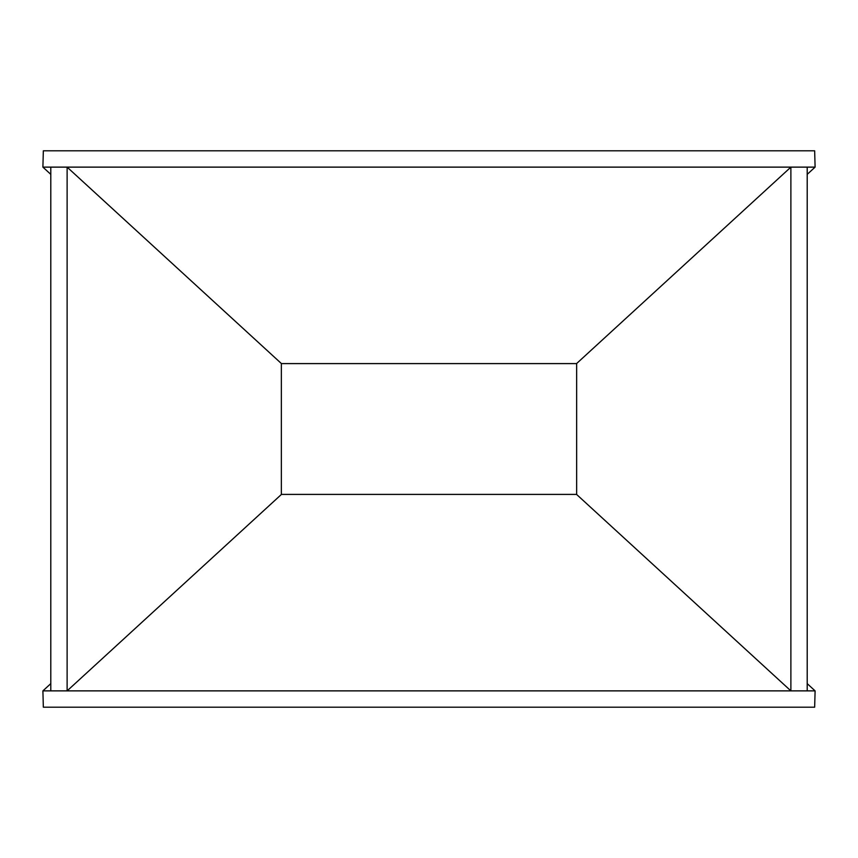<?xml version="1.0" encoding="UTF-8"?>
<svg xmlns="http://www.w3.org/2000/svg" width="858" height="858" viewBox="0 0 858 858"><rect width="100%" height="100%" fill="white"/><g stroke="black" fill="none" stroke-linecap="round" stroke-linejoin="round"><path stroke-width="1.29" d="M281.349 494.401L576.651 494.401L281.349 494.401M50.794 683.633L42.9 690.872L43.34 707.196L814.66 707.196L815.1 690.872L807.206 683.633M42.9 690.872L790.883 690.872L790.883 167.128L815.1 167.128L814.66 150.804L43.34 150.804L42.9 167.128L790.883 167.128L576.651 363.513L576.651 494.487L790.883 690.872L815.1 690.872M67.117 690.872L281.349 494.487L281.349 363.513L67.117 167.128L67.117 690.872M50.794 167.128L50.794 690.872M281.349 363.599L576.651 363.599L281.349 363.599M42.9 167.128L50.794 174.367M807.206 174.367L815.1 167.128M807.206 167.128L807.206 690.872"/></g></svg>
